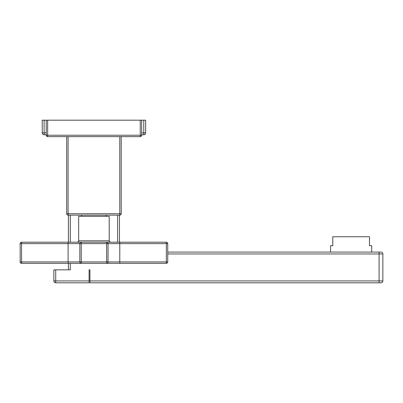 <?xml version="1.0" encoding="UTF-8"?>
<svg xmlns="http://www.w3.org/2000/svg" width="403" height="403" viewBox="0 0 403 403"><rect width="100%" height="100%" fill="white"/><g stroke="black" fill="none" stroke-linecap="round" stroke-linejoin="round"><path stroke-width="0.6" d="M89.088 280.931L55.72 280.931L55.72 269.839L53.841 269.839L53.841 280.931A1.879 1.879 0 0 0 55.72 282.815A1.879 1.879 0 0 1 53.841 280.931L55.72 280.931L55.72 282.815L89.088 282.815L89.088 269.839L89.934 269.839L89.934 280.931L382.85 280.931L382.85 253.955A1.879 1.879 0 0 0 380.971 252.071L167.734 252.071M55.72 269.839L70.288 269.839L70.288 263.355M68.409 269.839L68.409 263.355M68.409 242.203L68.409 215.131M46.234 132.879L42.239 132.879L42.239 120.185L141.649 120.185L141.649 135.227L141.649 120.185L145.644 120.185L145.644 132.879A1.879 1.879 0 0 1 143.765 134.758L141.649 134.758L141.649 135.227L141.649 134.758M46.234 134.758L44.118 134.758A1.879 1.879 0 0 1 42.239 132.879M119.474 242.203L119.474 215.131M167.734 253.955L379.092 253.955L379.092 282.815L89.934 282.815L89.934 280.931M379.092 282.815L381.414 282.76M382.85 280.931A1.879 1.879 -0.2 0 1 380.971 282.815A1.879 1.879 -0.2 0 0 382.85 280.931L382.8 281.365M371.687 252.071L371.687 245.684L369.48 245.684L369.48 236.752L332.772 236.752L332.772 245.684L330.561 245.684L330.561 252.071M119.792 263.355L166.323 263.355A1.411 1.411 0 0 0 167.734 261.945L167.734 243.614L166.323 243.614L166.323 261.945L119.792 261.945L119.792 263.355L106.634 263.355L119.792 263.355M119.792 242.203L106.634 242.203A1.411 1.411 0 0 1 108.044 243.614L108.044 261.945L119.792 261.945L119.792 242.203L166.323 242.203L166.323 243.614L79.844 243.614L79.844 261.945L68.092 261.945L68.092 263.355L81.25 263.355L21.561 263.355A1.411 1.411 0 0 1 20.15 261.945L21.561 261.945L21.561 263.355M110.629 242.203C109.278 241.462 108.81 240.994 109.218 240.793L78.666 240.793C79.059 241.059 78.59 241.528 77.255 242.203L106.634 242.203L106.634 261.945L108.044 261.945A1.411 1.411 0 0 1 106.634 263.355L81.25 263.355A1.411 1.411 0 0 1 79.844 261.945L81.25 261.945L81.25 263.355A1.411 1.411 0 0 1 79.844 261.945M68.092 242.203L68.092 243.614L79.844 243.614A1.411 1.411 0 0 1 81.25 242.203L21.561 242.203A1.411 1.411 0 0 0 20.15 243.614A1.411 1.411 0 0 1 21.561 242.203L21.561 261.945L68.092 261.945L68.092 243.614L20.15 243.614L20.15 261.945M166.323 242.203A1.411 1.411 0 0 1 167.734 243.614A1.411 1.411 0 0 0 166.323 242.203M109.218 240.793L109.218 216.351L78.666 216.351L78.666 240.793M121.202 136.637L121.202 213.721A1.411 1.411 0 0 1 119.792 215.131L68.092 215.131L68.092 136.637M141.649 135.227L140.239 135.227L140.239 136.637A1.411 1.411 0 0 0 141.649 135.227A1.411 1.411 0 0 1 140.239 136.637L47.645 136.637A1.411 1.411 0 0 1 46.234 135.227L46.234 120.185M47.645 120.185L47.645 136.637M121.202 213.721L66.681 213.721L66.681 136.637M66.681 213.721A1.411 1.411 0 0 0 68.092 215.131M143.765 120.185L143.765 132.879L145.644 132.879A1.879 1.879 0 0 1 143.765 134.758L143.765 132.879L141.649 132.879M44.118 120.185L44.118 134.758M117.595 215.131L117.595 242.203M382.85 253.955L379.092 253.955L379.092 252.071M70.288 215.131L70.288 242.203M166.323 263.355L166.323 261.945L167.734 261.945M108.044 261.945A1.411 1.411 0 0 1 106.634 263.355L106.634 261.945L81.25 261.945L81.25 242.203A1.411 1.411 0 0 0 79.844 243.614M140.239 120.185L140.239 135.227L46.234 135.227M119.792 215.131L119.792 136.637M382.014 282.498L382.538 281.969M106.236 216.351L106.236 215.131M81.653 216.351L81.653 215.131"/></g></svg>
